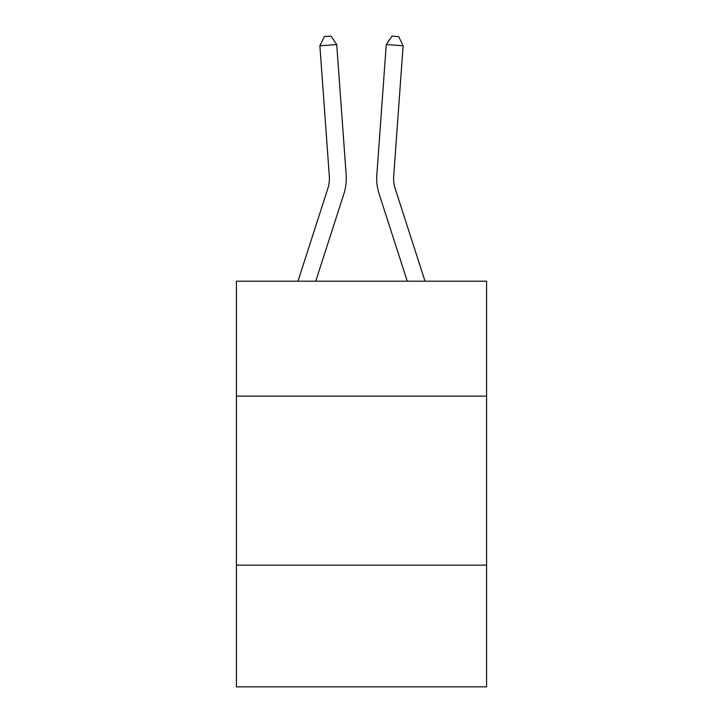 <?xml version="1.0" encoding="UTF-8"?>
<svg xmlns="http://www.w3.org/2000/svg" width="723" height="723" viewBox="0 0 723 723"><rect width="100%" height="100%" fill="white"/><g stroke="black" fill="none" stroke-linecap="round" stroke-linejoin="round"><path stroke-width="1.08" d="M486.579 396.132L486.579 281.202L236.421 281.202L236.421 396.132L486.579 396.132L486.579 686.85L236.421 686.85L236.421 396.132M486.579 565.151L236.421 565.151M343.841 193.999L315.734 281.202L343.841 193.999A50.709 50.709 138.2 0 0 346.154 174.776L336.737 44.555L346.154 174.776M297.975 281.202L327.754 188.811A33.8 33.8 -4.8 0 0 329.299 175.996L319.882 45.766L324.302 36.638L331.044 36.15L336.737 44.555L319.882 45.766M425.025 281.202L395.246 188.811A33.8 33.8 4.8 0 1 393.701 175.996L403.118 45.766L386.263 44.555L376.846 174.776A50.709 50.709 -138.2 0 0 379.159 193.999L407.266 281.202L379.159 193.999M327.754 188.811A33.8 33.8 -41.8 0 0 329.299 175.996A33.8 33.8 -41.8 0 1 327.754 188.811A33.8 33.8 -41.8 0 0 329.299 175.996A33.8 33.8 -41.8 0 1 327.754 188.811A33.8 33.8 -41.8 0 0 329.299 175.996A33.8 33.8 -41.8 0 1 327.754 188.811A33.8 33.8 -41.8 0 0 329.299 175.996A33.8 33.8 -41.8 0 1 327.754 188.811A33.8 33.8 -41.8 0 0 329.299 175.996A33.8 33.8 -41.8 0 1 327.754 188.811A33.8 33.8 -41.8 0 0 329.299 175.996A33.8 33.8 -41.8 0 1 327.754 188.811A33.8 33.8 -41.8 0 0 329.299 175.996A33.8 33.8 -41.8 0 1 327.754 188.811A33.8 33.8 -41.8 0 0 329.299 175.996A33.8 33.8 -41.8 0 1 327.754 188.811A33.8 33.8 -41.8 0 0 329.299 175.996A33.8 33.8 -41.8 0 1 327.754 188.811A33.8 33.8 -41.8 0 0 329.299 175.996A33.8 33.8 -41.8 0 1 327.754 188.811A33.8 33.8 -41.8 0 0 329.299 175.996A33.8 33.8 -41.8 0 1 327.754 188.811A33.8 33.8 -41.8 0 0 329.299 175.996A33.8 33.8 -41.8 0 1 327.754 188.811A33.8 33.8 -41.8 0 0 329.299 175.996A33.8 33.8 -41.8 0 1 327.754 188.811A33.8 33.8 -41.8 0 0 329.299 175.996A33.8 33.8 -41.8 0 1 327.754 188.811A33.8 33.8 -41.8 0 0 329.299 175.996A33.8 33.8 -41.8 0 1 327.754 188.811A33.8 33.8 -41.8 0 0 329.299 175.996A33.8 33.8 -41.8 0 1 327.754 188.811A33.8 33.8 -41.8 0 0 329.299 175.996A33.8 33.8 -41.8 0 1 327.754 188.811A33.8 33.8 -41.8 0 0 329.299 175.996A33.8 33.8 -41.8 0 1 327.754 188.811A33.8 33.8 -41.8 0 0 329.299 175.996A33.8 33.8 -41.8 0 1 327.754 188.811A33.8 33.8 -41.8 0 0 329.299 175.996A33.8 33.8 -41.8 0 1 327.754 188.811A33.8 33.8 -41.8 0 0 329.299 175.996A33.8 33.8 -41.8 0 1 327.754 188.811A33.8 33.8 -41.8 0 0 329.299 175.996A33.8 33.8 -41.8 0 1 327.754 188.811A33.8 33.8 -41.8 0 0 329.299 175.996A33.8 33.8 -41.8 0 1 327.754 188.811A33.8 33.8 -41.8 0 0 329.299 175.996A33.8 33.8 -41.8 0 1 327.754 188.811A33.8 33.8 -41.8 0 0 329.299 175.996A33.8 33.8 -41.8 0 1 327.754 188.811A33.8 33.8 -41.8 0 0 329.299 175.996A33.8 33.8 -41.8 0 1 327.754 188.811A33.8 33.8 -41.8 0 0 329.299 175.996A33.8 33.8 -41.8 0 1 327.754 188.811A33.8 33.8 -41.8 0 0 329.299 175.996A33.8 33.8 -41.8 0 1 327.754 188.811A33.8 33.8 -41.8 0 0 329.299 175.996A33.8 33.8 -41.8 0 1 327.754 188.811A33.8 33.8 -41.8 0 0 329.299 175.996A33.8 33.8 -41.8 0 1 327.754 188.811A33.8 33.8 -41.8 0 0 329.299 175.996A33.8 33.8 -41.8 0 1 327.754 188.811A33.8 33.8 -41.8 0 0 329.299 175.996A33.8 33.8 -41.8 0 1 327.754 188.811A33.8 33.8 -41.8 0 0 329.299 175.996A33.8 33.8 -41.8 0 1 327.754 188.811A33.8 33.8 -41.8 0 0 329.299 175.996A33.8 33.8 -41.8 0 1 327.754 188.811A33.8 33.8 -41.8 0 0 329.299 175.996A33.8 33.8 -41.8 0 1 327.754 188.811A33.8 33.8 -41.8 0 0 329.299 175.996M395.246 188.811A33.8 33.8 41.8 0 1 393.701 175.996A33.8 33.8 41.8 0 0 395.246 188.811A33.8 33.8 41.8 0 1 393.701 175.996A33.8 33.8 41.8 0 0 395.246 188.811A33.8 33.8 41.8 0 1 393.701 175.996A33.8 33.8 41.8 0 0 395.246 188.811A33.8 33.8 41.8 0 1 393.701 175.996A33.8 33.8 41.8 0 0 395.246 188.811A33.8 33.8 41.8 0 1 393.701 175.996A33.8 33.8 41.8 0 0 395.246 188.811A33.8 33.8 41.8 0 1 393.701 175.996A33.8 33.8 41.8 0 0 395.246 188.811A33.8 33.8 41.8 0 1 393.701 175.996A33.8 33.8 41.8 0 0 395.246 188.811A33.8 33.8 41.8 0 1 393.701 175.996A33.8 33.8 41.8 0 0 395.246 188.811A33.8 33.8 41.8 0 1 393.701 175.996A33.8 33.8 41.8 0 0 395.246 188.811A33.8 33.8 41.8 0 1 393.701 175.996A33.8 33.8 41.8 0 0 395.246 188.811A33.8 33.8 41.8 0 1 393.701 175.996A33.8 33.8 41.8 0 0 395.246 188.811A33.8 33.8 41.8 0 1 393.701 175.996A33.8 33.8 41.8 0 0 395.246 188.811A33.8 33.8 41.8 0 1 393.701 175.996A33.8 33.8 41.8 0 0 395.246 188.811A33.8 33.8 41.8 0 1 393.701 175.996A33.8 33.8 41.8 0 0 395.246 188.811A33.8 33.8 41.8 0 1 393.701 175.996A33.8 33.8 41.8 0 0 395.246 188.811A33.8 33.8 41.8 0 1 393.701 175.996A33.8 33.8 41.8 0 0 395.246 188.811A33.8 33.8 41.8 0 1 393.701 175.996A33.8 33.8 41.8 0 0 395.246 188.811A33.8 33.8 41.8 0 1 393.701 175.996A33.8 33.8 41.8 0 0 395.246 188.811A33.8 33.8 41.8 0 1 393.701 175.996A33.8 33.8 41.8 0 0 395.246 188.811A33.8 33.8 41.8 0 1 393.701 175.996A33.8 33.8 41.8 0 0 395.246 188.811A33.8 33.8 41.8 0 1 393.701 175.996A33.8 33.8 41.8 0 0 395.246 188.811A33.8 33.8 41.8 0 1 393.701 175.996A33.8 33.8 41.8 0 0 395.246 188.811A33.8 33.8 41.8 0 1 393.701 175.996A33.8 33.8 41.8 0 0 395.246 188.811A33.8 33.8 41.8 0 1 393.701 175.996A33.8 33.8 41.8 0 0 395.246 188.811A33.8 33.8 41.8 0 1 393.701 175.996A33.8 33.8 41.8 0 0 395.246 188.811A33.8 33.8 41.8 0 1 393.701 175.996A33.8 33.8 41.8 0 0 395.246 188.811A33.8 33.8 41.8 0 1 393.701 175.996A33.8 33.8 41.8 0 0 395.246 188.811A33.8 33.8 41.8 0 1 393.701 175.996A33.8 33.8 41.8 0 0 395.246 188.811A33.8 33.8 41.8 0 1 393.701 175.996A33.8 33.8 41.8 0 0 395.246 188.811A33.8 33.8 41.8 0 1 393.701 175.996A33.8 33.8 41.8 0 0 395.246 188.811A33.8 33.8 41.8 0 1 393.701 175.996A33.8 33.8 41.8 0 0 395.246 188.811A33.8 33.8 41.8 0 1 393.701 175.996A33.8 33.8 41.8 0 0 395.246 188.811A33.8 33.8 41.8 0 1 393.701 175.996A33.8 33.8 41.8 0 0 395.246 188.811A33.8 33.8 41.8 0 1 393.701 175.996A33.8 33.8 41.8 0 0 395.246 188.811A33.8 33.8 41.8 0 1 393.701 175.996A33.8 33.8 41.8 0 0 395.246 188.811A33.8 33.8 41.8 0 1 393.701 175.996M403.118 45.766L398.698 36.638L391.956 36.15L386.263 44.555L376.846 174.776"/></g></svg>
